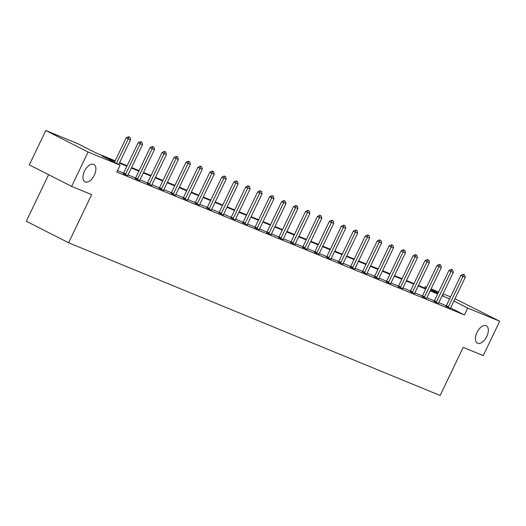 <?xml version="1.0" encoding="UTF-8"?>
<svg xmlns="http://www.w3.org/2000/svg" width="526" height="526" viewBox="0 0 526 526"><rect width="100%" height="100%" fill="white"/><g stroke="black" fill="none" stroke-linecap="round" stroke-linejoin="round"><path stroke-width="0.79" d="M476.983 332.458A9.764 5.293 -63 0 1 486.313 325.772A9.764 5.293 -63 0 1 486.793 336.489A9.764 5.293 -63 0 1 477.463 343.182A9.764 5.293 -63 0 1 476.983 332.458M84.528 171.128A9.764 5.293 -63 0 1 93.858 164.441A9.764 5.293 -63 0 1 94.338 175.158A9.764 5.293 -63 0 1 85.008 181.845A9.764 5.293 -63 0 1 84.528 171.128M48.609 174.691L26.3 221.249L68.597 242.762L440.13 395.493L463.196 347.364L483.23 355.602L499.7 321.222L467.713 308.072L453.899 301.05M68.597 242.762L91.656 194.633L71.621 186.395L29.325 164.888L45.795 130.507L77.782 143.657L95.903 152.875L115.187 160.798M424.706 288.038L425.409 286.565L426.665 287.078M431.103 288.905L438.618 291.996M443.056 293.817L450.572 296.907M455.01 298.729L499.7 321.222M71.621 186.395L88.092 152.021L45.795 130.507M434.029 301.372L438.553 303.41M410.122 291.542L414.652 293.58M386.215 281.712L390.746 283.751M362.309 271.889L366.839 273.928M338.402 262.06L342.932 264.098M314.495 252.23L319.026 254.268M290.589 242.407L295.119 244.445M266.689 232.577L271.212 234.616M242.782 222.754L247.312 224.786M218.875 212.925L223.405 214.963M194.968 203.095L199.499 205.133M171.062 193.272L175.592 195.304M147.155 183.442L151.685 185.481M123.248 173.613L127.779 175.651M446.331 305.751L438.815 302.66M434.377 300.833L426.862 297.749M422.424 295.921L414.915 292.831M410.471 291.01L402.962 287.919M398.517 286.091L391.009 283.008M386.564 281.18L379.055 278.09M374.617 276.268L367.102 273.178M362.664 271.35L355.149 268.267M350.71 266.439L343.195 263.348M338.757 261.527L331.242 258.437M326.804 256.609L319.289 253.525M314.85 251.698L307.335 248.607M302.897 246.786L295.382 243.696M290.944 241.875L283.429 238.784M278.99 236.956L271.475 233.866M267.037 232.045L259.522 228.955M255.084 227.133L247.575 224.043M243.13 222.215L235.622 219.125M231.177 217.304L223.668 214.214M219.224 212.392L211.715 209.302M207.277 207.474L199.762 204.384M195.324 202.563L187.808 199.472M183.37 197.651L175.855 194.561M171.417 192.733L163.902 189.649M159.463 187.821L151.948 184.731M147.51 182.91L139.995 179.82M135.557 177.992L128.042 174.908M123.603 173.08L117.495 170.569M114.951 161.291L101.959 155.952L120.079 165.171L116.785 172.041L464.419 314.949L450.618 307.934M135.202 178.531L139.732 180.563M159.108 188.354L163.639 190.392M183.015 198.184L187.545 200.222M206.922 208.013L211.452 210.045M230.829 217.836L235.359 219.875M254.735 227.666L259.265 229.704M278.642 237.496L283.166 239.527M302.542 247.319L307.072 249.357M326.449 257.148L330.979 259.186M350.355 266.971L354.886 269.01M374.262 276.801L378.792 278.839M398.169 286.631L402.699 288.669M422.076 296.454L426.606 298.492M445.982 306.283L450.506 308.321M464.419 314.949L467.713 308.072M120.079 165.171L88.092 152.021M449.625 298.88L442.11 295.783M442.346 295.29L443.53 295.776L442.392 295.198M438.125 293.028L430.886 289.346M426.619 287.176L425.409 286.565M119.619 162.619L127.134 165.71M131.572 167.538L139.088 170.628M143.526 172.449L151.041 175.539M155.479 177.361L162.994 180.451M167.432 182.279L174.948 185.369M179.386 187.19L186.901 190.28M191.339 192.102L198.854 195.192M203.292 197.02L210.808 200.11M215.246 201.931L222.761 205.022M227.199 206.843L234.714 209.933M239.152 211.761L246.668 214.851M251.099 216.673L258.621 219.763M263.053 221.584L270.574 224.674M275.006 226.502L282.528 229.592M286.959 231.414L294.475 234.504M298.913 236.325L306.428 239.415M310.866 241.243L318.381 244.334M322.819 246.155L330.335 249.245M334.773 251.066L342.288 254.157M346.726 255.984L354.241 259.075M358.679 260.896L366.195 263.986M370.633 265.808L378.148 268.898M382.586 270.726L390.101 273.816M394.539 275.637L402.055 278.727M406.493 280.549L414.008 283.639M418.44 285.467L425.961 288.557M430.393 290.378L437.915 293.469M437.678 293.962L430.156 290.871M425.725 289.05L418.209 285.96M413.771 284.132L406.256 281.042M401.818 279.221L394.303 276.13M389.865 274.309L382.349 271.219M377.911 269.391L370.396 266.301M365.958 264.479L358.443 261.389M354.005 259.568L346.489 256.478M342.051 254.65L334.536 251.56M330.098 249.738L322.583 246.648M318.145 244.827L310.629 241.736M306.191 239.909L298.676 236.818M294.238 234.997L286.723 231.907M282.291 230.086L274.769 226.995M270.338 225.167L262.816 222.077M258.384 220.256L250.869 217.166M246.431 215.344L238.916 212.254M234.478 210.426L226.962 207.336M222.524 205.515L215.009 202.425M210.571 200.603L203.056 197.513M198.618 195.685L191.102 192.595M186.664 190.774L179.149 187.683M174.711 185.862L167.196 182.772M162.758 180.944L155.242 177.854M150.804 176.032L143.289 172.942M138.851 171.121L131.336 168.031M126.897 166.203L119.382 163.119M446.298 305.738L449.592 298.86M129.981 137.332L128.489 136.688L129.981 137.332L130.56 139.791L118.731 164.48M116.516 163.356L128.259 138.844L126.201 137.799L128.489 136.688M114.458 162.31L126.201 137.799M130.56 139.791L128.259 138.844L128.837 136.859M141.935 142.244L140.442 141.599L141.935 142.244L142.513 144.709L128.015 174.961A1.525 0.828 117 0 0 127.857 175.388L127.752 175.743M125.267 174.724L125.484 174.415A1.525 0.828 117 0 0 125.721 174.014L140.212 143.762L138.154 142.717L140.442 141.599M123.196 173.692L123.426 173.37A1.525 0.828 117 0 0 123.663 172.969L138.154 142.717M142.513 144.709L140.212 143.762L140.79 141.777M153.888 147.162L152.395 146.511L153.888 147.162L154.466 149.621L139.969 179.872A1.525 0.828 117 0 0 139.804 180.306L139.706 180.661M137.22 179.636L137.437 179.327A1.525 0.828 117 0 0 137.674 178.925L152.165 148.674L150.107 147.628L152.395 146.511M135.149 178.61L135.379 178.281A1.525 0.828 117 0 0 135.616 177.88L150.107 147.628M154.466 149.621L152.165 148.674L152.737 146.688M165.841 152.073L164.349 151.429L165.841 152.073L166.42 154.532L151.922 184.784A1.525 0.828 117 0 0 151.758 185.218L151.659 185.573M149.174 184.547L149.391 184.245A1.525 0.828 117 0 0 149.627 183.837L164.119 153.585L162.061 152.54L164.349 151.429M147.102 183.521L147.333 183.193A1.525 0.828 117 0 0 147.569 182.792L162.061 152.54M166.42 154.532L164.119 153.585L164.691 151.6M177.795 156.985L176.302 156.34L177.795 156.985L178.373 159.444L163.875 189.702A1.525 0.828 117 0 0 163.711 190.129L163.612 190.484M161.127 189.465L161.344 189.156A1.525 0.828 117 0 0 161.581 188.755L176.072 158.504L174.014 157.458L176.302 156.34M159.056 188.433L159.286 188.111A1.525 0.828 117 0 0 159.523 187.71L174.014 157.458M178.373 159.444L176.072 158.504L176.644 156.518M189.748 161.903L188.255 161.252L189.748 161.903L190.327 164.362L175.829 194.613A1.525 0.828 117 0 0 175.664 195.041L175.566 195.396M173.08 194.377L173.297 194.068A1.525 0.828 117 0 0 173.534 193.667L188.025 163.415L185.967 162.37L188.255 161.252M171.009 193.351L171.239 193.022A1.525 0.828 117 0 0 171.476 192.621L185.967 162.37M190.327 164.362L188.025 163.415L188.597 161.429M201.701 166.814L200.209 166.17L201.701 166.814L202.28 169.273L187.782 199.525A1.525 0.828 117 0 0 187.618 199.959L187.519 200.314M185.034 199.288L185.251 198.986A1.525 0.828 117 0 0 185.481 198.578L199.979 168.327L197.921 167.281L200.209 166.17M182.963 198.263L183.193 197.934A1.525 0.828 117 0 0 183.423 197.533L197.921 167.281M202.28 169.273L199.979 168.327L200.551 166.341M213.655 171.726L212.162 171.081L213.655 171.726L214.227 174.185L199.735 204.443A1.525 0.828 117 0 0 199.571 204.87L199.472 205.225M196.987 204.206L197.204 203.897A1.525 0.828 117 0 0 197.434 203.496L211.932 173.245L209.874 172.199L212.162 171.081M194.916 203.174L195.146 202.852A1.525 0.828 117 0 0 195.376 202.451L209.874 172.199M214.227 174.185L211.932 173.245L212.504 171.252M225.608 176.644L224.115 175.993L225.608 176.644L226.18 179.103L211.689 209.355A1.525 0.828 117 0 0 211.524 209.782L211.426 210.137M208.934 209.118L209.151 208.809A1.525 0.828 117 0 0 209.387 208.408L223.885 178.156L221.827 177.111L224.115 175.993M206.863 208.092L207.093 207.763A1.525 0.828 117 0 0 207.329 207.362L221.827 177.111M226.18 179.103L223.885 178.156L224.457 176.171M237.561 181.555L236.069 180.911L237.561 181.555L238.133 184.015L223.642 214.266A1.525 0.828 117 0 0 223.478 214.7L223.379 215.055M220.887 214.029L221.104 213.727A1.525 0.828 117 0 0 221.341 213.319L235.839 183.068L233.781 182.022L236.069 180.911M218.816 213.004L219.046 212.675A1.525 0.828 117 0 0 219.283 212.274L233.781 182.022M238.133 184.015L235.839 183.068L236.411 181.082M249.515 186.467L248.022 185.823L249.515 186.467L250.087 188.926L235.595 219.178A1.525 0.828 117 0 0 235.431 219.612L235.332 219.967M232.84 218.947L233.057 218.638A1.525 0.828 117 0 0 233.294 218.237L247.792 187.986L245.734 186.94L248.022 185.823M230.769 217.915L230.999 217.593A1.525 0.828 117 0 0 231.236 217.192L245.734 186.94M250.087 188.926L247.792 187.986L248.364 185.994M261.468 191.385L259.975 190.734L261.468 191.385L262.04 193.844L247.549 224.096A1.525 0.828 117 0 0 247.384 224.523L247.286 224.878M244.794 223.859L245.011 223.55A1.525 0.828 117 0 0 245.248 223.149L259.745 192.897L257.687 191.852L259.975 190.734M242.723 222.833L242.953 222.505A1.525 0.828 117 0 0 243.19 222.103L257.687 191.852M262.04 193.844L259.745 192.897L260.317 190.912M273.421 196.297L271.929 195.652L273.421 196.297L273.993 198.756L259.502 229.007A1.525 0.828 117 0 0 259.338 229.441L259.239 229.796M256.747 228.771L256.964 228.468A1.525 0.828 117 0 0 257.201 228.06L271.692 197.809L269.641 196.763L271.929 195.652M254.676 227.745L254.906 227.416A1.525 0.828 117 0 0 255.143 227.015L269.641 196.763M273.993 198.756L271.692 197.809L272.271 195.823M285.368 201.208L283.876 200.564L285.368 201.208L285.947 203.667L271.455 233.919A1.525 0.828 117 0 0 271.291 234.353L271.186 234.708M268.701 233.689L268.917 233.38A1.525 0.828 117 0 0 269.154 232.979L283.645 202.727L281.588 201.682L283.876 200.564M266.629 232.656L266.86 232.334A1.525 0.828 117 0 0 267.096 231.933L281.588 201.682M285.947 203.667L283.645 202.727L284.224 200.735M297.321 206.126L295.829 205.475L297.321 206.126L297.9 208.585L283.402 238.837A1.525 0.828 117 0 0 283.244 239.264L283.139 239.619M280.654 238.6L280.871 238.291A1.525 0.828 117 0 0 281.108 237.89L295.599 207.638L293.541 206.593L295.829 205.475M278.583 237.568L278.813 237.246A1.525 0.828 117 0 0 279.05 236.845L293.541 206.593M297.9 208.585L295.599 207.638L296.177 205.653M309.275 211.038L307.782 210.393L309.275 211.038L309.853 213.497L295.356 243.748A1.525 0.828 117 0 0 295.198 244.182L295.093 244.537M292.607 243.512L292.824 243.209A1.525 0.828 117 0 0 293.061 242.802L307.552 212.55L305.494 211.505L307.782 210.393M290.536 242.486L290.766 242.157A1.525 0.828 117 0 0 291.003 241.756L305.494 211.505M309.853 213.497L307.552 212.55L308.131 210.564M321.228 215.949L319.736 215.305L321.228 215.949L321.807 218.408L307.309 248.66A1.525 0.828 117 0 0 307.145 249.094L307.046 249.449M304.561 248.43L304.778 248.121A1.525 0.828 117 0 0 305.014 247.72L319.506 217.468L317.448 216.423L319.736 215.305M302.489 247.398L302.72 247.075A1.525 0.828 117 0 0 302.956 246.674L317.448 216.423M321.807 218.408L319.506 217.468L320.078 215.476M333.182 220.867L331.689 220.216L333.182 220.867L333.76 223.326L319.262 253.578A1.525 0.828 117 0 0 319.098 254.005L318.999 254.36M316.514 253.341L316.731 253.032A1.525 0.828 117 0 0 316.968 252.631L331.459 222.38L329.401 221.334L331.689 220.216M314.443 252.309L314.673 251.987A1.525 0.828 117 0 0 314.91 251.586L329.401 221.334M333.76 223.326L331.459 222.38L332.031 220.394M345.135 225.779L343.642 225.135L345.135 225.779L345.713 228.238L331.216 258.49A1.525 0.828 117 0 0 331.051 258.923L330.953 259.279M328.467 258.253L328.684 257.944A1.525 0.828 117 0 0 328.921 257.543L343.412 227.291L341.354 226.246L343.642 225.135M326.396 257.227L326.626 256.898A1.525 0.828 117 0 0 326.863 256.497L341.354 226.246M345.713 228.238L343.412 227.291L343.984 225.306M357.088 230.69L355.596 230.046L357.088 230.69L357.667 233.15L343.169 263.401A1.525 0.828 117 0 0 343.005 263.835L342.906 264.19M340.421 263.164L340.638 262.862A1.525 0.828 117 0 0 340.874 262.461L355.366 232.209L353.308 231.157L355.596 230.046M338.349 262.139L338.58 261.816A1.525 0.828 117 0 0 338.816 261.415L353.308 231.157M357.667 233.15L355.366 232.209L355.938 230.217M369.042 235.609L367.549 234.958L369.042 235.609L369.614 238.068L355.122 268.319A1.525 0.828 117 0 0 354.958 268.747L354.859 269.102M352.374 268.082L352.591 267.773A1.525 0.828 117 0 0 352.821 267.372L367.319 237.121L365.261 236.075L367.549 234.958M350.303 267.05L350.533 266.728A1.525 0.828 117 0 0 350.763 266.327L365.261 236.075M369.614 238.068L367.319 237.121L367.891 235.135M380.995 240.52L379.502 239.876L380.995 240.52L381.567 242.979L367.076 273.231A1.525 0.828 117 0 0 366.911 273.665L366.813 274.02M364.321 272.994L364.544 272.685A1.525 0.828 117 0 0 364.774 272.284L379.272 242.032L377.214 240.987L379.502 239.876M362.256 271.968L362.486 271.64A1.525 0.828 117 0 0 362.716 271.238L377.214 240.987M381.567 242.979L379.272 242.032L379.844 240.047M392.948 245.432L391.456 244.787L392.948 245.432L393.52 247.891L379.029 278.142A1.525 0.828 117 0 0 378.865 278.576L378.766 278.931M376.274 277.906L376.491 277.603A1.525 0.828 117 0 0 376.728 277.202L391.226 246.95L389.168 245.898L391.456 244.787M374.203 276.88L374.433 276.558A1.525 0.828 117 0 0 374.67 276.157L389.168 245.898M393.52 247.891L391.226 246.95L391.798 244.958M404.902 250.35L403.409 249.699L404.902 250.35L405.474 252.809L390.982 283.06A1.525 0.828 117 0 0 390.818 283.488L390.719 283.843M388.227 282.824L388.444 282.515A1.525 0.828 117 0 0 388.681 282.114L403.179 251.862L401.121 250.817L403.409 249.699M386.156 281.791L386.386 281.469A1.525 0.828 117 0 0 386.623 281.068L401.121 250.817M405.474 252.809L403.179 251.862L403.751 249.876M416.855 255.261L415.362 254.61L416.855 255.261L417.427 257.72L402.936 287.972A1.525 0.828 117 0 0 402.771 288.406L402.673 288.761M400.181 287.735L400.398 287.426A1.525 0.828 117 0 0 400.634 287.025L415.132 256.773L413.074 255.728L415.362 254.61M398.11 286.709L398.34 286.381A1.525 0.828 117 0 0 398.577 285.98L413.074 255.728M417.427 257.72L415.132 256.773L415.704 254.788M428.808 260.173L427.316 259.528L428.808 260.173L429.38 262.632L414.889 292.883A1.525 0.828 117 0 0 414.725 293.317L414.626 293.672M412.134 292.647L412.351 292.344A1.525 0.828 117 0 0 412.588 291.943L427.086 261.692L425.028 260.64L427.316 259.528M410.063 291.621L410.293 291.299A1.525 0.828 117 0 0 410.53 290.891L425.028 260.64M429.38 262.632L427.086 261.692L427.658 259.699M440.762 265.091L439.269 264.44L440.762 265.091L441.334 267.55L426.842 297.801A1.525 0.828 117 0 0 426.678 298.229L426.579 298.584M424.087 297.565L424.304 297.256A1.525 0.828 117 0 0 424.541 296.855L439.032 266.603L436.974 265.558L439.269 264.44M422.016 296.532L422.247 296.21A1.525 0.828 117 0 0 422.483 295.809L436.974 265.558M441.334 267.55L439.032 266.603L439.611 264.617M452.708 270.002L451.216 269.351L452.708 270.002L453.287 272.461L438.796 302.713A1.525 0.828 117 0 0 438.631 303.147L438.526 303.502M436.041 302.476L436.258 302.167A1.525 0.828 117 0 0 436.495 301.766L450.986 271.515L448.928 270.469L451.216 269.351M433.97 301.451L434.2 301.122A1.525 0.828 117 0 0 434.437 300.721L448.928 270.469M453.287 272.461L450.986 271.515L451.564 269.529M464.662 274.914L463.169 274.27L464.662 274.914L465.24 277.373L450.743 307.625A1.525 0.828 117 0 0 450.585 308.058L450.48 308.414M447.994 307.388L448.211 307.085A1.525 0.828 117 0 0 448.448 306.684L462.939 276.433L460.881 275.381L463.169 274.27M445.923 306.362L446.153 306.04A1.525 0.828 117 0 0 446.39 305.632L460.881 275.381M465.24 277.373L462.939 276.433L463.518 274.44M125.721 174.014L123.663 172.969M125.484 174.415L123.426 173.37M137.674 178.925L135.616 177.88M137.437 179.327L135.379 178.281M149.627 183.837L147.569 182.792M149.391 184.245L147.333 183.193M161.581 188.755L159.523 187.71M161.344 189.156L159.286 188.111M173.534 193.667L171.476 192.621M173.297 194.068L171.239 193.022M185.481 198.578L183.423 197.533M185.251 198.986L183.193 197.934M197.434 203.496L195.376 202.451M197.204 203.897L195.146 202.852M209.387 208.408L207.329 207.362M209.151 208.809L207.093 207.763M221.341 213.319L219.283 212.274M221.104 213.727L219.046 212.675M233.294 218.237L231.236 217.192M233.057 218.638L230.999 217.593M245.248 223.149L243.19 222.103M245.011 223.55L242.953 222.505M257.201 228.06L255.143 227.015M256.964 228.468L254.906 227.416M269.154 232.979L267.096 231.933M268.917 233.38L266.86 232.334M281.108 237.89L279.05 236.845M280.871 238.291L278.813 237.246M293.061 242.802L291.003 241.756M292.824 243.209L290.766 242.157M305.014 247.72L302.956 246.674M304.778 248.121L302.72 247.075M316.968 252.631L314.91 251.586M316.731 253.032L314.673 251.987M328.921 257.543L326.863 256.497M328.684 257.944L326.626 256.898M340.874 262.461L338.816 261.415M340.638 262.862L338.58 261.816M352.821 267.372L350.763 266.327M352.591 267.773L350.533 266.728M364.774 272.284L362.716 271.238M364.544 272.685L362.486 271.64M376.728 277.202L374.67 276.157M376.491 277.603L374.433 276.558M388.681 282.114L386.623 281.068M388.444 282.515L386.386 281.469M400.634 287.025L398.577 285.98M400.398 287.426L398.34 286.381M412.588 291.943L410.53 290.891M412.351 292.344L410.293 291.299M424.541 296.855L422.483 295.809M424.304 297.256L422.247 296.21M436.495 301.766L434.437 300.721M436.258 302.167L434.2 301.122M448.448 306.684L446.39 305.632M448.211 307.085L446.153 306.04"/></g></svg>
